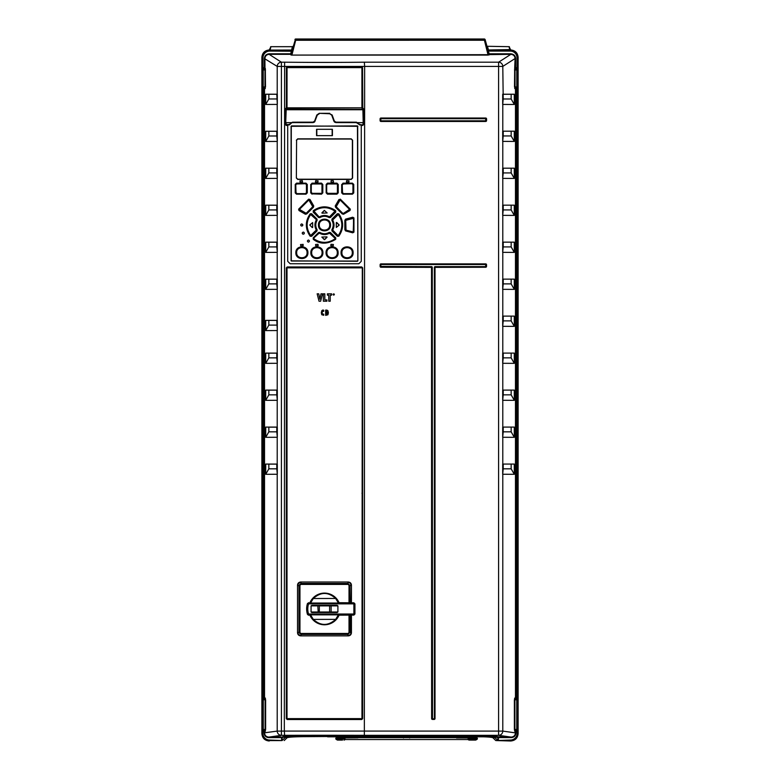 <?xml version="1.0" encoding="UTF-8"?>
<svg xmlns="http://www.w3.org/2000/svg" width="780" height="780" viewBox="0 0 780 780"><rect width="100%" height="100%" fill="white"/><g stroke="black" fill="none" stroke-linecap="round" stroke-linejoin="round"><path stroke-width="1.17" d="M265.717 330.593L268.837 325.104L268.837 320.404L265.717 320.356L265.717 330.593L277.31 330.535L277.31 320.356L276.783 320.404L277.31 330.535M268.837 325.104L276.783 325.104M276.783 320.404L268.837 320.404M265.717 320.356L277.31 320.356M272.6 737.11L268.788 737.11L281.404 735.316A4.231 4.192 -98.1 0 1 277.212 731.094L264.001 732.888C264.274 735.764 265.873 737.344 268.788 737.636L268.788 737.11C266.204 736.866 264.781 735.462 264.527 732.888L265.629 729.475L265.629 699.748L264.527 697.144L264.527 89.359L265.502 86.931L265.317 68.377A0.526 0.526 113.1 0 1 264.79 68.903L264.976 69.956L263.231 69.956L263.211 68.903L264.79 68.903L263.065 68.757L262.987 67.704L264.391 67.704L264.449 68.757A0.526 0.526 -66.9 0 0 264.976 68.231L264.917 58.529C265.171 55.965 266.575 54.571 269.139 54.327L269.139 53.8C266.243 54.093 264.664 55.663 264.391 58.529L264.391 67.704L264.917 67.704M277.31 474.25L265.717 474.308L268.837 468.819L276.783 468.819L277.31 474.25L277.31 464.061L276.783 464.119L276.783 468.819M268.837 468.819L268.837 464.119L265.717 464.061L265.717 474.308M265.717 464.061L277.31 464.061M277.31 437.268L265.717 437.327L268.837 431.837L276.783 431.837L277.31 437.268L277.31 427.079L276.783 427.138L276.783 431.837M268.837 431.837L268.837 427.138L265.717 427.079L265.717 437.327M265.717 427.079L277.31 427.079M277.31 400.286L265.717 400.345L268.837 394.846L276.783 394.846L277.31 400.286L277.31 390.098L276.783 390.146L276.783 394.846M268.837 394.846L268.837 390.146L265.717 390.098L265.717 400.345M265.717 390.098L277.31 390.098M277.31 363.295L265.717 363.353L268.837 357.864L276.783 357.864L277.31 363.295L277.31 353.106L276.783 353.165L276.783 357.864M268.837 357.864L268.837 353.165L265.717 353.106L265.717 363.353M265.717 353.106L277.31 353.106M277.31 289.331L265.717 289.39L268.837 283.891L276.783 283.891L277.31 289.331L277.31 279.142L276.783 279.191L276.783 283.891M268.837 283.891L268.837 279.191L265.717 279.142L265.717 289.39M265.717 279.142L277.31 279.142M277.31 252.34L265.717 252.398L268.837 246.909L276.783 246.909L277.31 252.34L277.31 242.151L276.783 242.209L276.783 246.909M268.837 246.909L268.837 242.209L265.717 242.151L265.717 252.398M265.717 242.151L277.31 242.151M277.31 215.358L265.717 215.416L268.837 209.927L276.783 209.927L277.31 215.358L277.31 205.169L276.783 205.228L276.783 209.927M268.837 209.927L268.837 205.228L265.717 205.169L265.717 215.416M265.717 205.169L277.31 205.169M277.31 178.376L265.717 178.435L268.837 172.936L276.783 172.936L277.31 178.376L277.31 168.188L276.783 168.236L276.783 172.936M268.837 172.936L268.837 168.236L265.717 168.188L265.717 178.435M265.717 168.188L277.31 168.188M277.31 141.434L265.717 141.492L268.837 135.993L276.783 135.993L277.31 141.434L277.31 131.245L276.783 131.293L276.783 135.993M268.837 135.993L268.837 131.293L265.717 131.245L265.717 141.492M265.717 131.245L277.31 131.245M265.717 104.462L268.837 98.972L268.837 94.273L265.717 94.214L265.717 104.462L277.31 104.403L277.31 94.214L276.783 94.273L277.31 104.403M265.717 94.214L277.31 94.214M265.317 88.52A0.526 0.526 66.9 0 0 264.79 87.994L264.001 89.359L262.821 89.359L262.899 88.296L264.069 88.296A0.526 0.526 -113.1 0 1 264.586 88.822M265.502 69.956L264.976 69.956L264.976 86.931L264.79 87.994L263.211 87.994L263.231 86.931L265.502 86.931M264.586 697.681A0.526 0.526 -60.3 0 1 264.059 698.207L262.899 698.207L262.821 697.144L264.001 697.144L264.059 698.207L264.927 698.695A0.526 0.526 119.7 0 0 265.453 698.168M264.927 698.695L265.102 699.748L263.289 699.748L263.26 698.695L264.927 698.695M265.453 731.065A0.526 0.526 60.3 0 0 264.927 730.529L264.059 731.026L264.001 732.079L262.821 732.079L262.899 731.026L264.059 731.026A0.526 0.526 -119.7 0 1 264.586 731.552M265.629 699.748L265.102 699.748L265.102 729.475L264.927 730.529L263.26 730.529L263.289 729.475L265.629 729.475M503.217 98.992L511.163 98.992L514.283 104.481L502.691 104.422L503.217 98.992L502.788 66.407L515.083 58.529C514.839 55.975 513.425 54.571 510.861 54.327L498.595 62.195L498.595 731.094L502.788 731.094A4.231 4.192 98.1 0 1 498.595 735.316L498.595 731.094L364.64 731.084L284.329 731.084L284.622 735.316L281.404 735.316L281.404 731.094L284.329 731.084L284.622 62.195A290.755 22.805 180 0 0 364.348 62.195L498.595 62.195A4.231 4.183 57.3 0 1 502.788 66.407L364.64 66.407L364.348 735.316A291.603 5.08 0 0 0 284.622 735.316M404.644 736.515L404.947 735.969L374.029 735.755L404.644 736.515L404.947 735.969L475.01 735.969L495.553 736.32L499.834 737.11M374.029 735.755L305.76 736.515C293.621 736.603 286.689 737.012 284.973 737.743L284.973 736.846L305.76 736.515L305.76 735.969L326.459 735.969L326.459 736.525M280.205 737.11L281.599 737.11A0.526 0.526 -105.5 0 1 282.126 737.636L284.973 736.846A0.526 0.526 74.5 0 0 284.447 736.32L305.76 735.969M272.171 736.768L280.273 736.944M499.697 736.944L507.497 736.944M269.675 740.054L269.675 740.581C265.19 740.142 262.724 737.685 262.294 733.2L262.294 732.079L262.821 733.19A6.854 6.854 -132.8 0 0 269.675 740.054L282.116 740.532L282.126 737.636L268.788 737.636M281.99 740.551L269.675 740.581L281.531 740.581M284.212 740.551L287.108 737.724C288.824 737.071 295.035 736.72 305.75 736.661L331.51 736.486C355.953 735.637 379.918 735.686 403.406 736.632L474.962 736.661C485.491 736.739 491.468 737.1 492.921 737.753L495.787 740.551L510.325 740.054A6.854 6.854 133.7 0 0 517.179 733.19L517.179 731.942L515.999 731.942L515.931 730.88L517.101 730.88A0.526 0.526 -45 0 0 517.627 730.353L517.54 57.798A7.244 7.244 -135 0 0 510.296 50.554L488.436 50.417A0.526 0.526 37.5 0 1 487.929 50.017L488.329 50.554A0.526 0.526 37.5 0 1 487.822 50.164L486.964 46.273L509.048 46.683L509.915 50.417M282.116 740.532L284.973 737.743M357.367 735.755L326.771 736.515M475.01 735.969L475 736.515L404.947 736.525M497.884 740.532L497.874 737.636L495.027 736.846L475 736.515C486.749 736.622 493.418 737.032 495.027 737.743L498.01 740.551M327.649 736.808L483.278 736.808L327.649 736.642M507.595 736.7L507.068 737.227L500.165 737.227A0.526 0.526 -90 0 1 499.649 736.768M272.405 736.7L272.932 737.227L279.874 737.227L280.4 736.7M272.454 736.768A0.526 0.526 45 0 0 272.971 737.188L272.932 737.227M495.787 740.551L510.744 741C515.229 740.561 517.696 738.104 518.125 733.609L518.125 57.359C517.696 52.864 515.229 50.398 510.744 49.969L509.048 46.683M270.64 46.703L270.065 50.047L270.943 46.683L269.256 49.969C264.771 50.398 262.304 52.864 261.875 57.359L261.875 733.609C262.304 738.104 264.771 740.571 269.256 741M269.256 49.969L269.773 49.579M261.875 57.359L262.314 57.798C262.655 53.498 265.024 51.041 269.402 50.417L269.285 50.398M270.943 46.683L292.432 46.683L291.574 50.047L292.09 50.037A0.526 0.526 -37.5 0 1 291.574 50.437L290.716 53.8L291.223 53.937A0.526 0.526 -22.9 0 1 290.716 54.327L290.716 53.8L269.139 53.8M262.373 698.734L262.733 699.221A0.526 0.526 -36.9 0 1 263.26 698.695L262.899 698.207A0.526 0.526 143.1 0 0 262.373 698.734L262.675 69.43A0.526 0.526 -45 0 1 263.211 68.903L263.065 68.757A0.526 0.526 135 0 0 262.538 69.293L262.46 57.798A7.244 7.244 134 0 1 269.704 50.554L291.671 50.554A0.526 0.526 142.5 0 0 292.178 50.164L295.259 39.838L291.505 54.62L292.012 54.678L295.688 40.267L295.181 40.248M293.026 46.312L292.432 46.683M489.002 55.01A0.526 0.526 -157.1 0 1 488.494 54.62L510.861 54.327L510.861 53.8L489.294 53.791L489.284 54.327A0.526 0.526 22.9 0 1 488.777 53.937L484.819 40.248L485.082 39.39L486.964 46.273M292.178 50.164L291.954 51.217L269.704 51.08A6.718 6.718 134 0 0 262.987 57.798L262.987 67.704L262.46 67.704M487.988 55.087L292.012 55.087L290.998 55.01L291.954 51.217M292.012 55.087L487.988 54.678L484.224 39.449A0.526 0.526 37.5 0 1 484.741 39.838M295.259 39.838A0.526 0.526 142.5 0 1 295.776 39.449L295.688 40.267L484.819 40.248M485.082 39.39L294.918 39.39M489.294 53.791L487.822 50.164M510.227 49.579L488.436 49.978L487.588 46.683M509.359 46.703L510.305 50.407C514.722 50.905 517.189 53.371 517.686 57.798L518.125 57.359M510.325 740.054L510.325 740.581C514.81 740.142 517.276 737.685 517.706 733.2L517.627 730.353M497.874 737.636A0.526 0.526 105.5 0 1 498.401 737.11L497.874 737.607M511.212 737.636L511.212 737.11C513.796 736.866 515.209 735.462 515.473 732.888L515.999 732.888C515.726 735.755 514.127 737.344 511.212 737.636L498.401 737.636L498.401 740.054L497.874 740.054M431.525 267.257L431.632 718.575A0.848 0.848 0 0 0 432.481 719.423L434.168 719.423A0.848 0.848 0 0 0 435.016 718.575L435.016 267.365L485.686 267.257A0.848 0.848 0 0 0 486.535 266.419L486.535 264.722A0.848 0.848 0 0 0 485.686 263.884L380.962 263.884A0.848 0.848 0 0 0 380.123 264.722L380.123 266.419A0.848 0.848 0 0 0 380.962 267.257L431.632 267.365M502.691 464.061L502.691 474.25L503.217 468.819L511.163 468.819L514.283 474.308L514.283 464.061L502.691 464.061L514.283 464.061M514.283 437.327L502.691 437.268L503.217 431.837L511.163 431.837L514.283 437.327L514.283 427.079L502.691 427.079L502.691 437.268M502.691 427.079L514.283 427.079M514.283 400.345L502.691 400.286L503.217 394.846L511.163 394.846L514.283 400.345L514.283 390.098L502.691 390.098L502.691 400.286M502.691 390.098L514.283 390.098M514.283 363.353L502.691 363.295L503.217 357.864L511.163 357.864L514.283 363.353L514.283 353.106L502.691 353.106L502.691 363.295M502.691 353.106L514.283 353.106M514.283 326.372L502.691 326.313L503.217 320.882L511.163 320.882L514.283 326.372L514.283 316.124L502.691 316.124L502.691 326.313M502.691 316.124L514.283 316.124M514.283 289.39L502.691 289.331L503.217 283.891L511.163 283.891L514.283 289.39L514.283 279.142L502.691 279.142L502.691 289.331M502.691 279.142L514.283 279.142M514.283 252.398L502.691 252.34L503.217 246.909L511.163 246.909L514.283 252.398L514.283 242.151L502.691 242.151L502.691 252.34M502.691 242.151L514.283 242.151M514.283 215.416L502.691 215.358L503.217 209.927L511.163 209.927L514.283 215.416L514.283 205.169L502.691 205.169L502.691 215.358M502.691 205.169L514.283 205.169M514.283 178.435L502.691 178.376L503.217 172.936L511.163 172.936L514.283 178.435L514.283 168.188L502.691 168.188L502.691 178.376M502.691 168.188L514.283 168.188M514.283 141.443L502.691 141.385L503.217 135.954L511.163 135.954L514.283 141.443L514.283 131.196L502.691 131.196L502.691 141.385M502.691 131.196L514.283 131.196M502.691 94.234L502.691 104.422M514.283 474.308L502.691 474.25M503.217 468.819L503.217 464.119M511.163 468.819L511.163 464.119M502.788 94.234L514.283 94.234L503.217 94.292M514.283 104.481L514.283 94.234M517.325 87.457A0.526 0.526 -45 0 1 516.789 87.994L516.769 69.956L515.024 69.956L515.209 68.903A0.526 0.526 -113.1 0 1 514.683 68.377L514.498 86.931L515.473 89.359L515.473 697.291L514.371 699.767L514.371 729.466L515.473 732.888L502.788 731.094L502.788 474.308M510.861 53.8C513.903 54.2 515.483 55.77 515.609 58.529L515.083 58.529L514.683 68.377M277.212 94.214L277.212 66.407A4.231 4.183 -57.3 0 1 281.404 62.195L281.404 66.407L364.64 66.407L364.348 62.195M361.744 719.54L362.651 718.624L362.651 267.862L361.744 266.945L287.225 266.945L286.309 267.862L286.309 718.624L287.225 719.54L361.744 719.54L362.31 718.624L362.651 267.862M285.295 108.907L286.397 107.942L286.397 67.626L287.225 66.807L286.679 67.626L286.367 108.342L287.011 108.225L286.679 107.825L361.92 107.825L361.92 67.626L287.04 67.626L287.011 108.225L362.29 107.825L361.959 108.225L362.768 107.942L363.675 108.898L363.675 124.488L362.729 125.434L361.257 125.434L361.257 261.329L358.849 263.747L290.14 263.747L287.713 261.329L287.713 125.434L286.24 125.434L285.295 124.488L285.295 108.907L286.192 107.942M287.225 66.807L361.744 66.807L362.564 67.626L362.768 107.942M276.783 464.119L268.837 464.119M276.783 427.138L268.837 427.138M276.783 390.146L268.837 390.146M276.783 353.165L268.837 353.165M276.783 279.191L268.837 279.191M276.783 242.209L268.837 242.209M276.783 205.228L268.837 205.228M276.783 168.236L268.837 168.236M276.783 131.293L268.837 131.293M268.837 98.972L276.783 98.972M276.783 94.273L268.837 94.273M262.373 730.499A0.526 0.526 36.9 0 0 262.899 731.026L263.26 730.529A0.526 0.526 36.9 0 1 262.733 730.002L262.294 732.079M270.065 50.437L291.574 50.047L269.802 50.076M262.373 87.769A0.526 0.526 45 0 0 262.899 88.296L263.211 87.994A0.526 0.526 45 0 1 262.675 87.457M361.959 267.862L287.011 267.862L287.011 718.624L361.959 718.624L362.31 267.862L361.744 266.945M333.05 294.499L333.713 293.836L334.366 294.499L333.713 295.162L333.05 294.499L334.171 294.04L333.713 295.162L333.05 294.499M326.869 310.099L327.931 310.694L328.399 312.79L327.922 314.769L325.65 315.383L325.65 310.099L326.869 310.099M323.749 315.296L321.76 314.73L321.321 312.721L321.828 310.635L322.861 310.011L323.749 310.264L323.749 311.317L322.384 311.454L322.14 312.741L322.403 313.989L323.749 314.174L323.749 315.296M351.439 615.088L351.439 632.736C351.244 634.657 350.191 635.7 348.26 635.875L300.709 635.875C298.769 635.69 297.706 634.647 297.531 632.736L297.531 585.146C297.716 583.225 298.779 582.182 300.709 582.007L348.26 582.007C350.2 582.192 351.263 583.245 351.439 585.146L351.439 602.803M351.088 615.088L351.088 632.395C350.902 634.306 349.849 635.359 347.929 635.554L347.919 634.452L349.996 632.375L351.439 632.736M349.011 632.092A1.375 1.375 131.1 0 1 347.636 633.467L347.636 634.208L301.324 634.208L301.324 633.467A1.375 1.375 -138.9 0 1 299.959 632.102L299.218 632.092L299.832 633.594L301.324 634.208L301.031 635.554C299.12 635.359 298.067 634.306 297.872 632.395L298.974 632.375L301.051 634.452L347.919 634.452L349.752 632.092L349.011 632.092L349.011 615.088M299.959 585.79A1.375 1.375 -48.9 0 1 301.324 584.415L301.324 583.674L299.832 584.288L299.218 585.79L297.872 585.487C298.067 583.576 299.12 582.524 301.031 582.338L301.051 583.43L298.974 585.507L298.974 632.375L299.218 585.79L299.959 585.79L299.959 632.102M349.752 602.803L349.752 585.79L347.919 583.43L301.051 583.43L347.636 583.674L347.636 584.415A1.375 1.375 41.1 0 1 349.011 585.79L349.996 585.507L347.919 583.43L347.929 582.338C349.849 582.524 350.902 583.576 351.088 585.487L349.996 585.507L349.996 602.803M349.752 615.088L349.996 632.375L349.996 615.088M308.51 615.176L309.913 615.176A15.854 15.854 0 0 0 339.056 615.176L353.886 615.088L354.939 614.026L354.939 603.856L353.886 602.803L339.056 602.706A15.854 15.854 0 0 0 309.913 602.706L307.505 603.437A17.852 17.852 0 0 0 307.505 614.445L308.51 615.176L308.89 614.659L307.876 613.909L307.505 614.445M339.466 602.706L340.46 603.418M340.46 614.465L339.466 615.176M338.871 614.903L337.028 618.335L335.683 619.359L338.413 614.855L339.056 615.176M309.913 615.176L310.557 614.855L313.287 619.359C320.707 626.087 328.175 626.087 335.683 619.359L312.809 619.417L310.089 614.903M336.16 619.417C328.058 626.408 320.278 626.408 312.809 619.417M307.505 603.437L307.876 603.974L308.89 603.223L308.51 602.706M310.089 602.979L311.942 599.547L313.287 598.523L310.557 603.028L309.913 602.706M339.056 602.706L338.413 603.028L335.683 598.523C328.253 591.796 320.785 591.796 313.287 598.523L336.16 598.465L338.871 602.979M312.809 598.465C320.911 591.484 328.692 591.484 336.16 598.465M354.939 614.026L354.52 613.606L353.457 614.659L353.886 615.088M337.906 605.875L331.13 605.875L331.13 612.008L337.906 612.008L337.906 605.875L337.155 605.348L311.815 605.348L319.332 605.348L319.332 612.008L329.628 612.008L329.628 605.348M337.906 612.008L337.155 612.534L311.815 612.534L311.064 612.008L311.064 605.875L311.815 605.348M353.886 602.803L353.457 603.856L354.52 604.276L354.52 613.606L353.457 614.659L308.89 614.659L308.48 613.724A16.702 16.702 0 0 1 308.48 604.159L308.89 603.223L353.457 603.223L354.52 604.276L354.939 603.856M330.749 612.534L331.13 612.008L329.628 612.008L329.628 612.534L337.155 612.534M320.619 301.226L319.03 301.226L317.158 293.826L318.747 293.826L319.849 299.227L320.999 293.826L322.52 293.826L320.619 301.226M326.918 301.226L323.369 301.226L323.369 293.826L324.831 293.826L324.831 299.89L326.918 299.89L326.918 301.226M330.232 301.226L328.76 301.226L328.76 295.162L327.395 295.162L327.395 293.826L331.607 293.826L331.607 295.162L330.232 295.162L330.232 301.226M333.314 294.099L333.703 295.064L334.103 294.099L333.148 294.499L334.103 294.898L334.103 294.099M333.723 294.138L333.489 294.83L333.723 294.138M287.713 125.434L285.295 124.488M363.675 124.488L362.807 108.342L363.265 109.882L362.758 109.376L286.211 109.376L286.367 108.342M362.602 108.342L362.29 67.626L361.706 67.412M361.744 66.807L287.264 67.412M334.639 122.167L335.907 122.596A299.803 5.304 -0 0 1 356.411 122.626L363.246 122.655L363.675 108.898M363.246 122.655L362.729 125.434M362.895 109.853L363.246 124.43L361.257 125.434M361.218 125.014L359.863 124.956A299.471 5.226 -0 0 1 362.719 124.956L359.873 124.517L356.46 122.177L335.927 122.148L334.337 121.037L332.124 114.982L329.735 113.763L332.124 114.982M357.689 126.321L357.874 260.842L357.454 125.892L291.086 126.321L291.086 260.842L357.454 261.261L291.086 260.842M286.24 125.434L286.25 124.956A299.471 5.226 0 0 1 289.097 124.956L287.742 125.014M290.735 122.928L291.077 123.23A582.572 10.169 -44.4 0 0 289.468 124.8L292.51 122.177L289.087 124.517L286.192 124.537L286.084 122.635L292.558 122.626A299.764 5.265 0 0 1 313.063 122.596L292.558 122.626M314.74 121.768L317.245 115.147L314.74 121.768L313.063 122.596L314.33 122.167M334.23 121.758L335.917 122.596L356.411 122.626L359.863 124.956M357.61 122.996L358.235 122.928M331.715 115.147L333.918 121.202L331.715 115.147L329.735 113.763L319.225 113.314L316.836 114.982L314.632 121.037L313.043 122.148L292.51 122.177M286.192 124.537L285.656 124.488L285.656 108.907L285.714 122.655L286.192 109.746L362.768 109.746M317.245 115.147L319.235 113.763L316.836 114.982M291.515 125.892L357.874 126.321M316.973 219.053L311.659 213.73L310.177 213.798C305.058 221.257 305.058 228.735 310.177 236.223L311.659 236.291L316.973 230.977L317.109 229.73C315.334 226.629 315.334 223.48 317.109 220.301L316.973 219.053L317.109 220.301M318.981 216.781L313.999 211.175C320.97 206.524 327.951 206.524 334.961 211.175L329.501 216.84C326.196 215.017 322.852 215.017 319.469 216.84L318.737 217.298L313.394 211.955L313.287 210.688L313.199 212.16L318.532 217.503L319.771 217.63C322.881 215.855 326.02 215.855 329.199 217.63L330.437 217.503L335.77 212.16L335.683 210.688L335.77 212.16M313.287 210.688C320.716 205.579 328.175 205.579 335.683 210.688M338.793 213.798C343.902 221.247 343.902 228.725 338.793 236.223L337.311 236.291L331.997 230.977L332.504 230.734L337.506 235.736L338.549 235.667C343.288 228.559 343.288 221.452 338.549 214.354L338.793 213.798L337.311 213.73L331.997 219.053L331.861 220.301C333.635 223.411 333.635 226.551 331.861 229.73L331.997 230.977M313.287 239.333C319.829 244.403 327.298 244.403 335.683 239.333L335.77 237.871L330.437 232.528L329.199 232.391C326.079 234.175 322.93 234.175 319.761 232.391L318.532 232.528L313.199 237.871L313.287 239.333L313.833 239.089C320.931 243.838 328.029 243.838 335.137 239.089L335.683 239.333M353.954 232.128L353.954 217.903L352.726 217.21L345.56 219.131L344.848 220.34L344.848 229.691L345.56 230.899L352.726 232.82L353.954 232.128L352.726 232.82M338.939 199.514L340.177 199.397L338.939 199.514L335.234 205.93L335.566 207.285L342.186 213.905L343.531 214.266L349.996 210.532L350.347 209.186L340.177 199.397L350.113 209.332L349.996 210.532M340.314 199.144L350.347 209.186M299.442 209.401L298.623 209.186L298.974 210.532L305.438 214.266L306.774 213.915L313.394 207.285L313.735 205.93L310.031 199.514L308.646 199.144L308.704 199.729L312.76 206.7L306.169 213.291L299.442 209.401L308.851 199.982M298.623 209.186L308.646 199.144M318.454 225.011C318.094 217.269 330.817 217.162 330.515 225.011C330.876 232.752 318.152 232.869 318.454 225.011L318.747 225.011C318.445 217.571 330.574 217.639 330.223 225.011C330.515 232.45 318.396 232.391 318.747 225.011L318.981 225.011C318.698 217.883 330.301 217.922 329.979 225.011C330.272 232.147 318.659 232.108 318.981 225.011L319.273 225.011C318.962 218.322 329.95 218.264 329.686 225.011C330.008 231.709 319.02 231.767 319.273 225.011M341.055 252.701C340.704 244.881 353.515 244.959 353.106 252.701C353.506 260.413 340.753 260.569 341.055 252.701L341.367 252.701C341.055 260.13 353.194 260.081 352.843 252.701C353.155 245.271 341.016 245.32 341.367 252.701L341.581 252.701C341.269 245.583 352.921 245.612 352.579 252.701C352.882 259.828 341.24 259.779 341.581 252.701L341.894 252.701C341.591 246.002 352.57 245.953 352.306 252.701C352.589 259.428 341.64 259.418 341.894 252.701M326.06 252.701C325.748 244.9 338.442 244.9 338.11 252.701C338.851 260.227 325.874 260.676 326.06 252.701L326.352 252.701C326.06 245.261 338.179 245.32 337.828 252.701C338.13 260.13 326.011 260.081 326.352 252.701L326.586 252.701C326.293 245.583 337.906 245.602 337.584 252.701C337.867 259.837 326.264 259.789 326.586 252.701L326.888 252.701C326.586 245.993 337.555 245.963 337.301 252.701C337.613 259.389 326.635 259.457 326.888 252.701M310.849 252.701C310.489 244.969 323.193 244.842 322.91 252.701C323.222 260.5 310.518 260.5 310.849 252.701L311.132 252.701C310.83 245.271 322.959 245.32 322.608 252.701C322.91 260.14 310.791 260.081 311.132 252.701L311.386 252.701C311.103 245.564 322.706 245.612 322.384 252.701L322.91 252.701M295.854 252.701C295.464 244.988 308.217 244.832 307.915 252.701C308.266 260.52 295.454 260.442 295.854 252.701L296.127 252.701C295.815 260.13 307.944 260.081 307.603 252.701C307.905 245.271 295.776 245.32 296.127 252.701L296.39 252.701C296.078 245.573 307.729 245.622 307.388 252.701L307.915 252.701M342.976 194.171L352.472 193.869L353.74 192.923L352.453 194.171L342.976 194.171L341.679 192.845L342.985 193.869L352.228 193.635L352.453 194.171M342.976 183.154L342.001 184.48L342.976 183.154L352.453 183.154L353.74 184.402L352.472 183.456L343.219 183.69L352.453 183.154M327.454 194.171L326.167 192.874L327.454 193.869L336.931 194.171L327.454 194.171L327.688 193.635L336.94 193.869L337.935 192.894L338.218 184.431L336.931 183.154L336.706 183.69L327.688 183.69L327.454 183.154L336.931 183.154M336.931 194.171L338.218 192.894L337.409 192.66L336.706 193.635L337.691 192.66L337.691 184.675L336.706 183.69L337.935 184.431L336.94 183.456L327.454 183.456L326.167 184.451L327.454 183.154M312.039 194.171L310.742 192.894L312.029 193.869L321.282 193.635L321.516 194.171L312.029 193.869L321.516 193.869L322.501 192.874L322.803 184.451L321.516 183.154L321.282 183.69L312.029 183.456L321.516 183.456L322.501 184.451L321.282 183.69L322.276 184.684L322.276 192.641L321.282 193.635L322.803 192.874L321.516 194.171M312.039 183.154L311.025 184.431L312.039 183.154L321.516 183.154M305.994 194.171L296.517 194.171L295.23 192.923L296.498 193.869L305.75 193.635L305.994 194.171L307.281 192.845L305.984 193.869L296.517 194.171M296.517 183.154L295.23 184.402L296.517 183.154L305.994 183.154L307.281 184.48L305.984 183.456L296.498 183.456L305.994 183.154M296.351 140.215L297.726 138.84L351.234 138.84L352.609 140.215L352.609 178.045L351.234 179.419L297.726 179.419L296.351 178.045L296.585 140.215L296.351 178.045M302.689 225.527L302.825 225.04C302.123 223.655 301.411 223.655 300.709 225.011C301.402 226.375 302.104 226.375 302.825 225.011L302.689 224.513M304.2 233.668L304.327 233.181C303.625 231.797 302.923 231.797 302.221 233.152C302.913 234.517 303.615 234.517 304.327 233.152L304.2 232.655M309.475 241.078C308.782 239.714 308.081 239.714 307.359 241.078C308.051 242.444 308.753 242.444 309.475 241.078C308.773 239.723 308.071 239.723 307.359 241.078C308.061 242.444 308.763 242.444 309.475 241.078M303.186 244.511L300.553 244.511L300.758 245.885L302.981 245.885L302.981 244.296L303.186 245.671M318.191 245.671L317.986 244.296L315.559 244.511L315.764 245.885L318.191 245.671M333.411 244.511L330.983 244.296L330.769 245.671L333.197 245.885L333.411 244.511M349.05 180.892L346.622 180.687L346.408 182.062L348.845 182.267L349.05 180.892M333.518 182.062L333.304 180.687L331.09 180.687L331.09 182.267L333.304 182.267M302.552 182.062L302.348 180.687L299.91 180.892L300.125 182.267L302.552 182.062M318.094 180.892L315.656 180.687L315.452 182.062L317.879 182.267L318.094 180.892M332.407 135.642L316.553 135.642L316.553 129.304L332.407 129.304L332.407 135.642L332.407 129.304M310.177 213.798L311.659 213.73M311.24 214.5L311.435 213.944L316.465 219.297L311.464 214.285L310.421 214.354C305.682 221.471 305.682 228.579 310.421 235.667L311.464 235.736L316.465 230.734L316.573 229.866C314.759 226.639 314.759 223.402 316.573 220.155L316.465 219.297L316.31 219.999C314.486 223.294 314.486 226.639 316.31 230.032L310.645 235.492C305.984 228.53 305.984 221.549 310.645 214.539L316.251 219.511M317.109 229.73L316.846 229.895C314.954 226.658 314.954 223.411 316.846 220.136L316.31 219.999M316.31 230.032L316.846 229.895L316.973 230.977M316.251 230.519L316.758 230.763L311.435 236.086L311.24 235.531M311.659 236.291L310.177 236.223M310.645 235.492L310.401 236.047C305.351 228.706 305.351 221.354 310.401 213.983L310.645 214.539M309.855 224.864L312.644 222.583L312.644 227.448L312.644 222.583L309.796 225.011L312.283 227.594L309.855 225.166M335.01 211.77L335.575 211.955L330.232 217.298L329.989 216.781M330.437 217.503L329.365 217.386C326.118 215.504 322.861 215.504 319.605 217.386L318.532 217.503M334.961 211.175L335.137 210.941C328.039 206.193 320.941 206.193 313.833 210.941L313.462 210.922C320.814 205.891 328.165 205.891 335.507 210.922L335.205 211.975L329.199 217.63M321.906 212.823L324.334 210.386L322.052 213.184L327.122 212.969L324.334 210.386L327.064 212.823M319.771 217.63L313.96 211.77M313.199 212.16L313.999 211.175M319.469 216.84L319.625 217.094C322.852 215.28 326.089 215.28 329.335 217.094L329.501 216.84M337.311 213.73L338.569 213.983C343.61 221.345 343.61 228.696 338.569 236.047L332.66 230.032C334.483 226.726 334.483 223.392 332.66 219.999L338.325 214.539C342.976 221.5 342.976 228.482 338.325 235.492M338.793 236.223L337.526 236.086L331.861 229.73M337.73 235.531L337.311 236.291M331.861 220.301L332.397 220.155C334.21 223.392 334.21 226.629 332.397 229.866L332.719 230.519M339.115 224.864L336.316 222.583L336.316 227.448L339.173 225.011L336.677 222.436M332.66 230.032L332.114 229.895C334.006 226.6 334.006 223.353 332.114 220.136L331.997 219.053M332.212 219.268L337.526 213.944L332.212 219.268M332.719 219.511L332.66 219.999M338.325 214.539L337.73 214.5M339.115 225.166L336.316 227.448L336.316 222.583M335.77 237.871L335.507 239.109C328.156 244.14 320.804 244.14 313.462 239.109L313.394 238.076L318.737 232.732L318.981 233.239L313.755 238.056L313.833 239.089L313.96 238.261M329.199 232.391L329.335 232.937C326.108 234.741 322.871 234.741 319.625 232.937L313.199 237.871M319.469 233.191L319.605 232.645C322.852 234.536 326.108 234.536 329.365 232.645L330.232 232.732L335.575 238.076L335.01 238.261L329.501 233.191C326.118 235.014 322.774 235.014 319.469 233.191L318.981 233.239M335.01 238.261L334.961 238.855C328 243.506 321.009 243.506 313.999 238.855M326.918 236.847L321.838 237.061L324.636 239.645L326.918 236.847L321.838 237.061L324.334 239.645M318.532 232.528L319.761 232.391M329.989 233.239L330.437 232.528M329.501 233.191L330.194 233.035L335.205 238.056L334.961 238.855M327.064 237.208L324.636 239.645M352.726 217.21L353.954 217.903M353.243 231.679L353.691 217.971L353.691 232.06L346.018 230.149L345.725 220.36L345.16 220.272L345.657 219.424L352.823 217.503L345.92 219.589L345.56 219.131M352.823 232.528L345.657 230.607L352.823 232.528M345.56 230.899L344.848 220.34M353.243 218.351L345.725 220.36M346.018 219.872L345.413 220.418L345.413 229.612L346.018 230.149M345.725 229.671L344.848 229.691M352.745 231.952L353.496 231.738L353.496 218.283L352.745 218.069M343.531 214.266L342.186 213.905M335.566 207.285L342.459 213.749L349.869 210.278L343.395 214.012L336.2 206.7L340.109 199.982L349.528 209.401L343.337 213.428M336.073 206.164L335.507 206.086L335.731 207.031L342.8 213.291M340.109 199.982L339.553 200.128M335.234 205.93L339.212 199.66L335.8 206.008L336.2 206.7M349.391 209.937L349.528 209.401M313.735 205.93L313.394 207.285M306.774 213.915L313.228 207.031L312.897 206.164M305.438 214.266L299.101 210.278L305.575 214.012L312.76 206.7M299.578 209.937L299.208 209.245L308.704 199.729L309.68 199.972L313.462 206.086L310.031 199.514M298.974 210.532L298.847 209.332L308.792 199.397L309.757 199.66L309.406 200.128M305.633 213.428L306.169 213.291M311.668 252.701C311.347 246.012 322.335 245.944 322.081 252.701C322.384 259.409 311.405 259.438 311.668 252.701L311.386 252.701C311.054 259.789 322.676 259.818 322.384 252.701L322.081 252.701M296.654 252.701C296.38 245.973 307.33 245.983 307.067 252.701C307.378 259.399 296.4 259.447 296.654 252.701L296.39 252.701C296.049 259.789 307.7 259.818 307.388 252.701L307.067 252.701M343.229 193.343L342.537 192.631L343.219 193.635L352.228 193.635L352.94 192.67L352.248 193.343M342.537 184.694L343.229 183.982L342.215 184.694L342.537 192.631M352.248 183.982L352.94 184.655L352.228 183.69L343.229 183.982M326.995 184.684L327.688 183.982L326.693 184.684L326.693 192.641L327.688 193.343L326.995 192.641M311.561 184.675L312.263 183.69L311.279 184.675L311.279 192.66L312.253 193.343L311.561 192.66M296.722 193.343L296.02 192.67L296.741 193.635L305.75 193.635L306.755 192.631L305.74 193.343M296.02 184.655L296.741 183.69L295.756 184.655L296.02 192.67M305.74 183.982L306.433 184.694L305.75 183.69L296.722 183.982M352.609 178.045L351.215 179.205L297.745 179.205L296.585 178.045L297.745 179.205L351.234 179.419M351.215 179.205L352.385 178.045L352.385 140.215L351.215 139.054L297.745 139.054L351.215 139.054L352.609 140.215M297.745 139.054L296.585 140.215L297.726 138.84M300.836 224.503L300.836 225.518M301.226 225.927L302.279 225.937M301.792 223.957L301.236 224.094M302.348 232.645L302.348 233.659M302.738 234.068L303.79 234.078M303.81 232.245L303.274 232.099M488.046 51.217L488.777 53.937L489.294 53.8M488.553 51.08L488.329 50.554L510.296 50.554L510.296 51.08L488.553 51.08M517.296 69.956L516.789 68.903L515.209 68.903L515.609 67.704L517.013 67.704L516.935 68.757A0.526 0.526 45 0 1 517.462 69.293M515.414 88.822A0.526 0.526 113.1 0 1 515.931 88.296L517.101 88.296L517.179 89.359L515.999 89.359L515.209 87.994L517.101 88.296A0.526 0.526 -45 0 0 517.627 87.769M514.556 698.178A0.526 0.526 -113.1 0 0 515.083 698.714L515.931 698.344L515.999 697.291L517.179 697.291L517.101 698.344A0.526 0.526 45 0 1 517.627 698.87M517.267 729.992A0.526 0.526 -45 0 1 516.74 730.519L516.74 698.714A0.526 0.526 45 0 1 517.267 699.241M515.414 731.406A0.526 0.526 113.1 0 1 515.931 730.88L515.083 730.519L516.74 730.519L517.706 731.942M514.371 729.466L515.083 730.519A0.526 0.526 -66.9 0 0 514.556 731.045M517.237 699.767L514.898 699.767L515.083 698.714L517.101 698.344L515.931 698.344A0.526 0.526 66.9 0 1 515.414 697.817M514.498 86.931L515.209 87.994A0.526 0.526 -66.9 0 0 514.683 88.52M503.217 431.837L503.217 427.138M511.163 431.837L511.163 427.138M503.217 394.846L503.217 390.146M511.163 394.846L511.163 390.146M503.217 357.864L503.217 353.165M511.163 357.864L511.163 353.165M503.217 320.882L503.217 316.183M511.163 320.882L511.163 316.183M503.217 283.891L503.217 279.191M511.163 283.891L511.163 279.191M503.217 246.909L503.217 242.209M511.163 246.909L511.163 242.209M503.217 209.927L503.217 205.228M511.163 209.927L511.163 205.228M503.217 172.936L503.217 168.236M511.163 172.936L511.163 168.236M503.217 135.954L503.217 131.255M511.163 135.954L511.163 131.255M511.163 98.992L511.163 94.292M393.169 736.261L393.169 736.808M371.504 736.808L371.504 735.901M355.66 735.93L355.66 736.808M326.713 314.467L327.571 312.79L326.459 311.025L326.713 314.467M357.923 737.831L336.599 737.968L336.599 739.021A1.053 1.053 0 0 0 337.662 740.083L342.313 740.083M476.444 737.646A0.956 0.956 0 0 1 477.389 738.601A0.956 0.956 0 0 1 476.444 739.547A1.053 1.053 0 0 1 475.868 740.025M336.736 737.646A0.956 0.956 0 0 0 335.79 738.601A0.956 0.956 0 0 0 336.745 739.547L336.745 739.547M475.517 740.083L474.415 740.083L476.58 739.021L468.127 739.021L469.18 740.083L470.291 740.083L469.18 740.083A1.053 1.053 0 0 1 468.263 739.547L344.916 739.547M340.567 740.083L342.517 740.083M345.062 737.968L344 740.083A1.053 1.053 0 0 0 345.062 739.021L336.609 739.021L337.662 740.083L340.831 740.083M339.495 737.968L338.647 737.968M474.415 740.083L470.662 740.083M472.982 740.083L473.831 740.083L472.982 740.083M476.58 739.021L476.58 737.968L456.485 737.968M473.684 737.968L471.159 737.968M264.391 58.529L277.212 66.407L281.404 66.407L281.404 731.094L277.212 731.094L277.212 474.308M277.212 464.061L277.212 437.327M277.212 427.079L277.212 400.345M277.212 390.098L277.212 363.353M277.212 353.106L277.212 330.593M277.212 320.356L277.212 289.39M277.212 279.142L277.212 252.398M277.212 242.151L277.212 215.416M277.212 205.169L277.212 178.435M277.212 168.188L277.212 141.492M277.212 131.245L277.212 104.462M264.527 89.359L264.001 89.359L264.001 697.144L264.527 697.144M264.527 732.079L264.001 732.888M507.361 737.11L511.212 737.11L498.595 735.316L364.348 735.316M284.447 736.32L281.599 737.11L281.599 740.054L282.126 740.054M353.194 735.959L353.194 736.808M507.546 736.768A0.526 0.526 90 0 1 507.029 737.227L507.488 736.768M507.019 736.768L500.175 736.768M279.874 737.227L272.971 737.188L279.835 737.188A0.526 0.526 -45 0 0 280.351 736.768M290.998 55.01L290.716 54.327L269.139 54.327L281.404 62.195L284.622 62.195M484.565 39L295.435 39M518.125 733.609L517.179 733.2M517.686 57.798L517.013 57.798A6.718 6.718 -147.8 0 0 510.296 51.08M498.469 740.581L510.744 741M495.553 736.32L495.027 737.743M380.962 118.014L485.686 118.014A0.887 0.887 0 0 1 486.574 118.901L486.574 120.588A0.887 0.887 0 0 1 485.686 121.475L380.962 121.475A0.887 0.887 0 0 1 380.084 120.588L380.084 118.901A0.887 0.887 0 0 1 380.962 118.014L380.962 118.677L485.686 118.677L485.686 118.014M502.788 437.327L502.788 464.061M502.788 400.345L502.788 427.079M502.788 363.353L502.788 390.098M502.788 326.372L502.788 353.106M502.788 289.39L502.788 316.124M502.788 252.398L502.788 279.142M502.788 215.416L502.788 242.151M502.788 178.435L502.788 205.169M502.788 141.443L502.788 168.188M502.788 104.481L502.788 131.196M515.609 58.529L515.609 67.704L515.083 67.704M262.704 69.956L263.231 69.956L263.231 86.931L262.704 86.931M262.294 89.359L262.821 89.359L262.821 697.144L262.294 697.144M262.762 729.475L262.762 699.748L263.289 699.748L263.289 729.475L262.733 730.002M261.875 733.609L262.821 733.2M262.733 699.221L262.762 699.748M262.987 57.798L262.314 57.798M269.919 50.086L269.704 51.08M287.225 266.945L361.706 267.599M362.651 493.243L361.959 493.243M361.959 718.624L362.651 718.624M287.264 718.877L361.706 718.877M287.264 267.599L286.66 267.862L286.66 718.624L287.225 719.54M287.011 718.624L286.309 718.624M286.309 493.243L287.011 493.243M286.309 267.862L287.011 267.862M300.709 635.875L348.26 635.875M297.531 585.146L297.531 632.736M348.26 582.007L300.709 582.007M351.088 602.803L351.439 585.146M349.011 602.803L349.011 585.79M301.324 633.467L347.636 633.467M347.636 584.415L301.324 584.415M310.557 614.855L338.413 614.855M308.48 613.724L307.876 613.909A17.335 17.335 0 0 1 307.876 603.974L308.48 604.159M353.457 603.856L308.89 603.856M338.413 603.028L310.557 603.028M308.89 614.026L353.457 614.026M353.886 613.606L353.886 604.276M318.211 612.534L317.84 605.875L311.064 605.875M311.064 612.008L319.332 612.008L319.332 612.534M330.749 605.348L331.13 605.875L317.84 605.875L318.211 605.348M287.04 67.626L286.397 67.626M362.564 67.626L361.92 67.626M357.893 123.23L357.883 123.23A582.494 10.179 44.4 0 1 359.492 124.8M319.225 113.314L329.745 113.314M286.084 124.43L285.714 122.655M357.474 126.106L291.486 126.106M291.486 261.046L357.474 261.046M291.281 126.321L291.281 260.842M353.74 192.923L353.74 184.402M341.679 184.48L341.679 192.845M326.167 184.451L326.167 192.874M338.218 192.894L338.218 184.431M310.742 184.431L310.742 192.894M322.803 192.874L322.803 184.451M295.23 184.402L295.23 192.923M307.281 192.845L307.281 184.48M329.686 225.011L330.515 225.011M352.306 252.701L353.106 252.701M337.301 252.701L338.11 252.701M353.476 192.923L353.476 184.402L353.476 192.923M352.94 192.67L352.94 184.655M342.001 184.48L342.001 192.845L342.001 184.48M327.688 193.343L336.706 193.343M337.409 192.66L337.409 184.675M336.706 183.982L327.688 183.982M326.459 184.451L326.459 192.874L326.459 184.451M312.253 193.343L321.282 193.343M321.974 192.641L321.974 184.684M321.282 183.982L312.253 183.982M311.025 184.431L311.025 192.894L311.025 184.431M306.433 192.631L306.433 184.694M295.493 184.402L295.493 192.923L295.493 184.402M306.969 192.845L306.969 184.48L306.969 192.845M332.153 135.642L332.153 129.304M316.816 135.642L316.816 129.304M517.54 67.704L517.013 67.704L517.013 57.798M517.325 69.43A0.526 0.526 45 0 0 516.789 68.903L515.551 68.757A0.526 0.526 66.9 0 1 515.024 68.231M514.498 69.956L515.024 69.956L515.024 86.931L517.296 86.931M517.706 89.359L517.179 89.359L517.179 697.291L517.706 697.291M514.371 699.767L514.898 699.767L514.898 729.466L517.237 729.466M515.999 732.888L515.473 731.942M515.473 697.291L515.999 697.291L515.999 89.359L515.473 89.359M380.757 266.419L380.962 264.517L485.686 264.517L485.686 266.623L435.123 266.623A0.741 0.741 0 0 0 434.382 267.365L434.382 718.575L432.481 719.121A0.546 0.546 29.3 0 1 431.935 718.575L432.266 267.365A0.741 0.741 0 0 0 431.525 266.623L380.962 266.965A0.546 0.546 26.5 0 1 380.416 266.419L431.525 266.623M432.481 718.789L432.266 267.365M485.686 264.517L485.686 264.176A0.546 0.546 -150.9 0 1 486.232 264.722L485.901 264.722M485.686 263.884L380.962 264.517M380.757 264.722L380.416 264.722A0.546 0.546 160.6 0 1 380.962 264.176L380.962 263.884M380.123 264.722L380.123 266.419M380.962 266.623L380.962 267.257M486.535 264.722L486.535 266.419M485.901 266.419L486.232 266.419A0.546 0.546 -17.1 0 1 485.686 266.965L485.686 266.623M485.686 267.257L435.123 267.257M435.123 266.623L434.382 267.365M435.016 267.365L435.016 718.575M434.382 718.575L434.723 718.575A0.546 0.546 -17.3 0 1 434.168 719.121L434.168 718.789M434.168 719.423L432.481 719.423M431.632 718.575L432.266 718.575M485.911 120.588L486.242 118.901A0.556 0.556 97.3 0 0 485.686 118.345L380.962 118.345A0.556 0.556 -54.5 0 0 380.406 118.901L380.962 120.812L485.686 120.812L485.686 118.677M380.738 120.588L380.962 118.677M380.738 118.901L380.084 118.901M380.962 120.812L380.962 121.144A0.556 0.556 -82.1 0 1 380.406 120.588L380.084 120.588M380.962 121.475L485.686 120.812M486.574 120.588L486.242 120.588A0.556 0.556 123.3 0 1 485.686 121.144L485.686 121.475M486.574 118.901L485.911 118.901M392.008 736.232L392.008 736.808M373.971 735.92L373.971 736.808M411.343 736.808A0.848 0.595 90 0 0 411.43 737.646M401.749 737.646A0.848 0.595 -90 0 0 401.837 736.808M344.926 737.656A0.848 0.595 90 0 1 344.38 737.958M329.413 736.808L327.561 736.808M311.951 618.345L311.571 617.799M337.399 617.799L337.019 618.345M337.019 599.537L337.399 600.083M311.571 600.083L311.951 599.537M410.543 737.12L409.695 736.281L408.856 737.12L409.695 737.968L410.543 737.12M469.765 737.12L468.916 737.968L468.068 737.12L468.916 736.281L469.765 737.12M476.629 737.12L475.781 737.968L474.942 737.12L475.781 737.968L476.629 737.12L475.781 736.281L474.942 737.12L475.781 736.281M402.636 737.12L403.484 737.968L404.332 737.12L403.484 736.281L402.636 737.12M337.399 737.968L336.55 737.12L337.399 736.281L336.55 737.12L337.399 737.968L338.237 737.12L337.399 736.281M345.111 737.12L344.263 736.281L343.424 737.12L344.263 737.968L345.111 737.12M357.669 737.646L455.51 737.646M468.127 739.021L468.127 737.968"/></g></svg>

